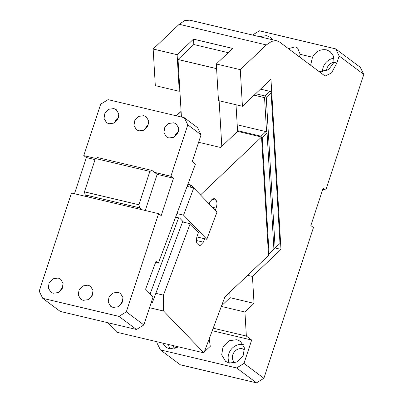 <?xml version="1.0" encoding="UTF-8"?>
<svg xmlns="http://www.w3.org/2000/svg" width="403" height="403" viewBox="0 0 403 403"><rect width="100%" height="100%" fill="white"/><g stroke="black" fill="none" stroke-linecap="round" stroke-linejoin="round"><path stroke-width="0.6" d="M280.977 249.381L252.454 276.443L254.036 303.368L244.933 312.008L246.354 336.062L251.674 340.041L243.986 363.415L263.894 378.296L313.463 227.534L310.854 225.584L323.151 188.186L325.76 190.13L363.798 74.429L339.155 56.002L336.848 63.014L331.548 72.963L325.417 75.92L323.977 75.23L279.768 42.179L276.881 40.804L271.763 41.287L266.338 44.929L240.274 69.664L242.43 106.281L270.952 79.215L280.977 249.381L275.224 248.016M242.43 106.281L218.471 100.604L216.315 63.986L232.702 48.436L193.5 39.141L177.113 54.692L179.27 91.31L155.311 85.627L153.155 49.01L179.219 24.276L266.338 44.929M179.879 90.73L179.27 91.31M160.394 349.895L236.621 367.969L256.525 382.85L180.297 364.78L160.394 349.895L156.868 342.762L157.185 341.794M276.881 40.804L189.763 20.15L184.65 20.634L179.219 24.276M247.659 275.309L252.454 276.443M273.894 248.868L279.989 243.493L271.108 92.715L270.836 91.763L269.955 91.38L260.494 89.139M153.155 49.01L177.113 54.692M216.315 63.986L240.274 69.664M254.036 303.368L230.083 297.691L229.765 292.291M244.933 312.008L221.338 306.411M213.187 328.198L246.354 336.062M251.674 340.041L212.255 330.697M236.621 367.969L243.986 363.415M204.341 351.839L210.27 346.338L209.217 338.812M162.686 343.099L165.89 347.22L169.522 348.907L178.912 346.943M236.899 339.689L229.04 340.742L223.045 346.716L221.68 354.847L225.579 361.37L229.211 363.063L237.07 362.01L243.069 356.03L244.435 347.9L240.531 341.376L236.899 339.689M256.525 382.85L263.894 378.296M325.76 190.13L322.748 189.42M339.155 56.002L335.628 48.869L360.277 67.296L363.798 74.429M336.848 63.014L334.001 62.339L333.548 56.218L330.133 51.544L326.501 49.851C320.486 48.934 315.806 51.398 312.471 57.236L300.175 54.319L297.57 47.942L295.213 46.844L288.422 48.647M335.628 48.869L259.401 30.794L252.545 35.036M272.534 39.771L270.242 37.343L266.61 35.655L259.028 36.572M300.175 54.319L299.409 56.863M310.632 65.256L312.471 57.236M326.536 70.616A8.115 7.143 -53.2 0 1 334.006 62.329L328.576 69.654L319.292 71.729M181.426 117.031L178.04 59.498L193.818 44.526L193.5 39.141M255.643 93.748L265.098 95.99L269.955 91.38M275.133 248.102L266.252 97.325L265.37 96.942L265.098 95.99M266.252 97.325L271.108 92.715M168.479 344.469L169.759 348.963M243.296 344.595A12.483 10.992 -53.2 0 0 230.889 349.754A12.483 10.992 -53.2 0 0 229.448 363.113M244.601 349.779L242.389 348.786A8.115 7.143 -53.2 0 0 233.397 353.325A8.115 7.143 -53.2 0 0 234.984 362.846M172.877 345.512A8.115 7.143 -53.2 0 0 175.139 348.681A8.115 7.143 -53.2 0 0 175.194 348.721M334.052 58.163A12.483 10.992 -53.2 0 0 322.486 71.603M265.37 96.942L264.554 97.642L254.142 95.173M264.554 97.642L266.574 131.887M274.317 248.797L273.879 248.611M187.894 184.262L190.896 184.977L190.1 187.098M178.594 217.847L150.128 293.923M190.896 184.977L194.83 189.083M151.563 301.504L152.43 302.406L182.776 221.307M152.43 302.406L151.301 302.29M155.578 262.484L158.374 263.144L156.183 260.872L145.579 289.203L153.059 296.961L143.856 324.949L136.486 329.503L60.259 311.433L42.723 298.321L39.202 291.188L71.477 193.012L87.814 196.886L85.204 194.936L139.655 207.842L142.259 209.792L87.814 196.886M158.374 263.144L195.455 164.056L192.231 161.643L201.072 134.763L197.546 127.63L184.277 117.706L108.049 99.637L100.679 104.191L83.774 155.613L95.592 158.414M170.892 176.267L173.497 178.217L157.165 174.343L154.556 172.393L170.892 176.267L187.798 124.844L201.072 134.763M173.497 178.217L161.2 215.615L158.596 213.666L142.259 209.792M136.486 329.503L118.95 316.39L126.315 311.836L158.596 213.666M126.315 311.836L143.856 324.949M118.95 316.39L42.723 298.321M74.49 193.727L86.383 157.563L83.774 155.613M187.798 124.844L184.277 117.706M108.916 123.776L106.553 122.678L104.019 118.437L104.906 113.152L108.8 109.268L113.908 108.583L116.271 109.687L118.804 113.923L117.918 119.212L114.019 123.091L108.916 123.776M138.859 130.879L136.501 129.781L133.962 125.54L134.849 120.255L138.748 116.371L143.856 115.686L146.218 116.784L148.752 121.026L147.866 126.31L143.967 130.194L138.859 130.879M168.807 137.977L166.444 136.879L163.91 132.637L164.797 127.353L168.696 123.469L173.804 122.784L176.161 123.882L178.7 128.124L177.814 133.408L173.915 137.292L168.807 137.977M157.165 174.343L145.271 210.507M53.196 293.243L50.833 292.145L48.31 287.959L49.131 282.73L52.924 278.821L58.193 278.05L60.556 279.148L63.09 283.39L62.203 288.674L58.304 292.558L53.196 293.243M113.092 307.444L110.729 306.345L108.206 302.159L109.022 296.93L112.815 293.016L118.084 292.251L120.447 293.349L122.98 297.59L122.094 302.875L118.195 306.759L113.092 307.444M83.144 300.346L80.781 299.243L78.258 295.061L79.079 289.828L82.872 285.918L88.136 285.148L90.499 286.251L93.038 290.487L92.151 295.777L88.252 299.661L83.144 300.346M86.383 157.563L95.048 159.618M89.209 299.091L92.735 294.376M58.909 292.22L62.908 286.865M118.799 306.421L122.804 301.066M114.623 122.759A8.115 7.143 126.8 0 1 118.628 117.404M144.929 129.625A8.115 7.143 126.8 0 1 148.45 124.91M174.519 136.955A8.115 7.143 126.8 0 1 178.519 131.605M154.556 172.393L151.951 170.444L97.501 157.538L95.415 158.5L149.861 171.406L138.899 204.759L139.655 207.842M151.951 170.444L149.861 171.406M85.204 194.936L84.449 191.848L95.415 158.5M84.449 191.848L138.899 204.759M193.752 187.964L217 212.069L206.82 239.271L183.572 215.162L193.752 187.964L187.098 186.388M149.528 307.696L163.593 311.03L163.447 295.147L190.166 223.746L198.503 232.39L197.228 235.79C196.07 239.367 196.095 242.012 197.304 243.729L199.737 245.956L203.369 242.158L204.643 238.757L206.82 239.271M215.293 210.301L216.094 208.155C217.252 204.578 217.227 201.928 216.023 200.215L213.585 197.989L209.953 201.787L209.152 203.933M163.593 311.03L203.953 352.882L116.835 332.228L107.606 322.657M200.815 195.289L201.173 194.327L261.542 137.045L268.519 255.512L224.894 296.91L203.953 352.882M204.643 238.757L196.866 236.914M237.543 130.632L261.063 136.209L265.915 131.605L237.201 124.794M261.28 136.98L261.063 136.209M176.373 115.837L181.098 111.495M176.242 115.802L180.977 111.465M268.453 254.379L269.063 253.86L262.212 137.544L267.068 132.94L273.919 249.25L269.063 253.86M265.915 131.605L266.796 131.983L267.068 132.94M261.557 137.262L262.212 137.544M261.542 137.045L237.584 131.363L236.017 104.76M193.818 44.526L228.224 52.687M216.592 68.641L178.04 59.498M198.598 142.274L220.592 147.488L237.584 131.363M221.806 146.334L219.121 100.755M199.51 193.934L201.173 194.327M230.083 297.691L221.585 305.751M155.82 293.339L163.447 295.147M175.592 217.131L179.683 218.104L183.632 222.194L190.166 223.746M176.917 213.585L183.572 215.162M196.372 240.495L203.369 242.158M212.371 207.273L216.094 208.155M212.794 198.044L214.265 198.392M216.023 200.215L211.414 199.122"/></g></svg>
